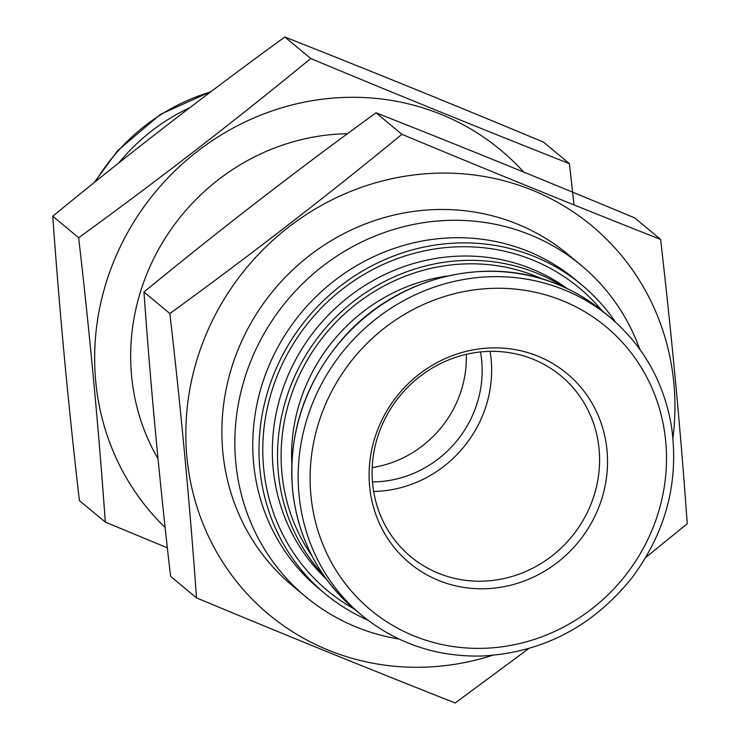 <?xml version="1.0" encoding="UTF-8"?>
<svg xmlns="http://www.w3.org/2000/svg" width="740" height="740" viewBox="0 0 740 740"><rect width="100%" height="100%" fill="white"/><g stroke="black" fill="none" stroke-linecap="round" stroke-linejoin="round"><path stroke-width="1.11" d="M639.804 349.271A215.47 203.611 129.7 0 0 581.104 265.272A215.47 203.611 129.7 0 0 530.293 234.858A215.47 203.611 129.7 0 0 268.454 326.294A215.47 203.611 129.7 0 0 305.666 596.699A215.47 203.611 129.7 0 0 398.999 639.036M615.384 321.983A200.781 189.727 129.7 0 0 581.64 284.817L575.405 279.637A200.781 189.727 129.7 0 0 528.064 251.304A200.781 189.727 129.7 0 0 284.077 336.506A200.781 189.727 129.7 0 0 318.755 588.476L324.98 593.656A200.781 189.727 129.7 0 0 367.697 620.028M581.64 284.817A200.781 189.727 129.7 0 0 534.298 256.484A200.781 189.727 129.7 0 0 290.302 341.677A200.781 189.727 129.7 0 0 324.98 593.656M447.496 276.02A175.241 165.594 129.7 0 0 291.791 463.388M537.999 356.199A123.182 116.402 129.7 0 0 369.611 486.245A123.182 116.402 129.7 0 0 557.322 562.52A123.182 116.402 129.7 0 0 537.999 356.199M372.211 467.578A107.735 101.806 129.7 0 0 466.329 354.321M372.47 481.907A107.735 101.806 129.7 0 0 480.473 351.953M373.654 491.471A117.531 111.065 129.7 0 0 490.084 351.361M533.253 359.298A117.531 111.065 129.7 0 0 390.424 409.164A117.531 111.065 129.7 0 0 410.728 556.665A117.531 111.065 129.7 0 0 571.262 537.259A117.531 111.065 129.7 0 0 560.966 375.883A117.531 111.065 129.7 0 0 533.253 359.298M165.14 527.49A252.692 238.78 -50.3 0 1 172.938 172.799A252.692 238.78 -50.3 0 1 523.679 172.069M158.027 458.772A215.47 203.611 -50.3 0 1 160.987 245.134A215.47 203.611 -50.3 0 1 347.458 133.718M574.037 204.915L569.412 163.642C485.94 130.703 399.711 95.663 310.726 58.534C235.672 120.185 158.323 179.931 78.662 237.753C89.845 334.452 98.725 429.228 105.302 522.098L167.37 547.841M105.302 522.098L79.393 500.564C68.21 403.874 59.339 309.089 52.762 216.228C127.807 154.567 205.165 94.831 284.817 37C368.289 69.939 454.517 104.978 543.502 142.117L569.412 163.642M284.817 37L310.726 58.534M52.762 216.228L78.662 237.753M196.498 597.883L170.589 576.358C159.405 479.659 150.535 384.883 143.958 292.013C219.003 230.362 296.361 170.616 376.013 112.785C459.485 145.734 545.713 180.763 634.698 217.902L660.607 239.436C577.135 206.497 490.907 171.458 401.922 134.319C326.867 195.971 249.519 255.716 169.867 313.547C181.041 410.238 189.921 505.022 196.498 597.883C284.567 634.652 370.796 669.691 455.183 703L528.702 648.591M672.956 437.932A252.692 238.78 129.7 0 0 407.5 175.833A252.692 238.78 129.7 0 0 189.274 392.459A252.692 238.78 129.7 0 0 328.468 650.183A252.692 238.78 129.7 0 0 492.22 655.418M645.761 557.433L687.238 523.772C680.661 430.911 671.791 336.127 660.607 239.436M574.49 260.008A215.47 203.611 129.7 0 0 273.791 290.052A215.47 203.611 129.7 0 0 299.284 591.158M401.922 134.319L376.013 112.785M169.867 313.547L143.958 292.013M210.465 92.038A193.926 183.252 129.7 0 0 95.423 181.624M189.94 107.596A193.926 183.252 129.7 0 0 118.77 162.976M601.916 310.596A196.868 186.027 129.7 0 0 532.717 260.045A196.868 186.027 129.7 0 0 285.113 358.401A196.868 186.027 129.7 0 0 354.044 608.872M567.386 288.72A189.033 178.627 129.7 0 0 531.524 268.814A189.033 178.627 129.7 0 0 304.963 344.118A189.033 178.627 129.7 0 0 326.22 578.93M563.695 287.009A189.033 178.627 129.7 0 0 536.704 273.125A189.033 178.627 129.7 0 0 313.335 343.739A189.033 178.627 129.7 0 0 323.852 575.609M542.106 278.915A186.092 175.843 129.7 0 0 536.26 276.409A186.092 175.843 129.7 0 0 323.833 335.997A186.092 175.843 129.7 0 0 311.947 555.87M557.655 284.438A193.926 183.252 129.7 0 0 321.993 366.726A193.926 183.252 129.7 0 0 355.487 610.093C320.133 579.947 299.302 541.282 293.003 494.089C287.129 435.832 303.825 383.857 343.092 338.161C396.159 277.093 486.744 254.347 557.553 284.373C574.277 291.181 589.549 300.329 603.387 311.799A193.926 183.252 129.7 0 0 557.655 284.438M564.065 289.766A193.926 183.252 129.7 0 0 328.403 372.054A193.926 183.252 129.7 0 0 361.897 615.421C396.437 643.467 436.434 657.009 481.87 656.029C542.54 652.717 592.5 626.725 631.747 578.06C666.093 532.032 679.329 481.398 671.439 426.175C663.845 381.942 643.291 345.589 609.788 317.127A193.926 183.252 129.7 0 0 564.065 289.766M562.576 300.727A184.131 173.993 129.7 0 0 310.883 495.115A184.131 173.993 129.7 0 0 591.463 609.122A184.131 173.993 129.7 0 0 562.576 300.727M94.239 182.567L117.558 150.747L160.46 114.349L211.298 91.409M292.67 585.904L305.666 596.699M568.107 254.468L581.104 265.272M355.487 610.093L361.897 615.421M603.387 311.799L609.788 317.127"/></g></svg>
